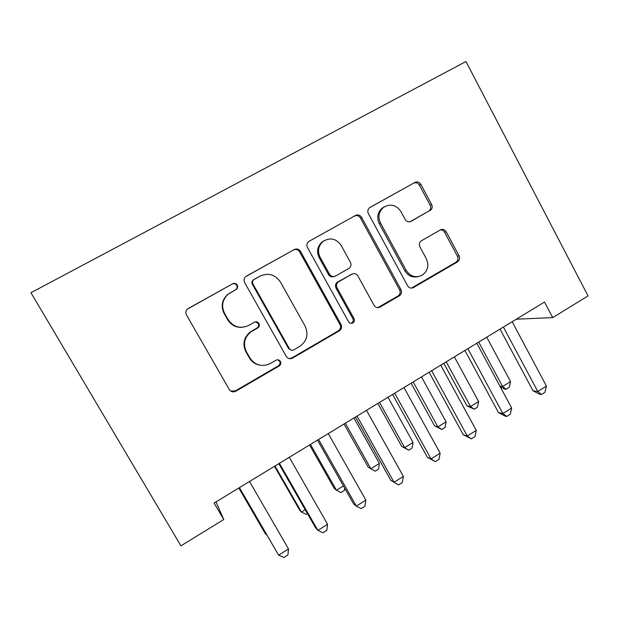 <?xml version="1.0" encoding="UTF-8"?>
<svg xmlns="http://www.w3.org/2000/svg" width="619" height="619" viewBox="0 0 619 619"><rect width="100%" height="100%" fill="white"/><g stroke="black" fill="none" stroke-linecap="round" stroke-linejoin="round"><path stroke-width="0.93" d="M237.239 285.05C236.071 283.386 234.555 282.953 232.705 283.757L187.395 309.105C185.739 310.854 185.437 312.804 186.497 314.97L229.316 389.56C230.995 391.897 233.154 392.461 235.8 391.247L279.262 365.891C280.825 364.707 281.212 363.221 280.415 361.434C279.27 359.801 277.792 359.407 275.973 360.227L270.402 363.469C262.077 367.276 255.252 365.434 249.929 357.952L246.424 351.801C242.888 344.164 244.288 337.587 250.649 332.07L258.007 327.737C259.4 326.53 259.701 325.099 258.935 323.428C257.775 321.787 256.281 321.369 254.448 322.182L248.815 325.385C240.404 329.122 233.51 327.211 228.132 319.652L224.596 313.431C221.192 306.335 222.26 300.022 227.792 294.497L236.535 289.189C237.742 287.982 237.975 286.605 237.239 285.05M242.346 327.319C235.986 327.683 231.088 325.153 227.66 319.737L224.148 313.554C220.766 306.498 221.826 300.215 227.328 294.721L236.025 289.437C237.224 288.245 237.456 286.876 236.721 285.328C235.56 283.672 234.059 283.247 232.218 284.036L188.06 308.595M230.632 391.022L235.297 390.945L278.519 365.728C280.082 364.552 280.461 363.074 279.672 361.295L277.807 359.794M258.912 364.962C254.742 363.926 251.554 361.55 249.341 357.836L245.859 351.716C242.339 344.118 243.739 337.579 250.061 332.094L257.388 327.776C258.765 326.584 259.067 325.161 258.301 323.497L255.361 321.834M430.035 210.615L430.398 210.383C432.24 208.804 432.65 206.847 431.629 204.518L420.843 184.338C419.311 182.032 417.345 181.39 414.939 182.412L369.435 207.791C367.709 209.408 367.353 211.342 368.367 213.586L407.596 285.769C409.128 288.044 411.109 288.64 413.523 287.541L457.534 261.86C459.6 260.305 460.103 258.293 459.058 255.809L446.183 231.738C444.674 229.463 442.732 228.852 440.357 229.897L421.245 240.853C419.303 242.439 418.854 244.428 419.899 246.819L426.375 258.835C429.207 265.458 427.861 270.882 422.336 275.099C415.836 278.217 410.474 276.67 406.242 270.472L380.492 222.995C377.768 216.936 378.751 211.752 383.447 207.435C390.303 203.388 396.121 204.757 400.88 211.543L405.151 219.466C406.691 221.764 408.664 222.391 411.086 221.339L428.905 211.033C430.739 209.462 431.141 207.52 430.135 205.198L419.388 185.12C417.871 182.829 415.914 182.195 413.515 183.216L369.783 207.535M516.3 319.211L552.713 317.609L544.511 302.049L214.097 503.038L223.753 519.558L216 501.885M552.713 317.609L588.05 295.913L465.975 61.529L30.95 292.717L180.926 545.85L223.753 519.558M300.501 251.422C298.884 249.07 296.787 248.443 294.226 249.542L245.604 276.701C243.901 278.411 243.577 280.361 244.621 282.566L286.28 356.397C287.912 358.718 290.009 359.291 292.586 358.115L339.436 330.77C341.618 329.13 342.152 327.041 341.046 324.511L300.501 251.422L299.658 251.871C298.041 249.534 295.959 248.908 293.414 250.006L246.138 276.291M309.183 241.224L355.523 215.451C358.006 214.391 360.041 215.025 361.612 217.354L400.965 289.63C402.041 292.137 401.522 294.187 399.402 295.781L380.066 307.063C377.605 308.185 375.594 307.597 374.031 305.306L357.944 276.012C356.366 273.706 354.339 273.095 351.847 274.202L338.415 281.893C336.457 283.541 336.016 285.56 337.084 287.943L354.006 318.561C354.772 320.333 354.401 321.787 352.884 322.925C351.128 323.76 349.681 323.366 348.551 321.733L307.473 247.53C306.444 245.302 306.784 243.352 308.51 241.689L309.183 241.224M337.494 282.094L337.719 282.496M289.166 358.61L291.781 357.991L338.392 330.794C340.558 329.169 341.092 327.087 339.993 324.573L299.658 251.871M254.161 279.424L253.643 279.78C252.428 280.98 252.188 282.357 252.931 283.912L289.39 348.652C290.528 350.277 291.998 350.679 293.801 349.867L300.029 346.23C306.993 340.883 308.68 334.175 305.097 326.105L280.438 282.024C275.207 274.496 268.422 272.522 260.081 276.12L253.039 280.09C251.832 281.274 251.593 282.643 252.328 284.198L252.931 283.912M291.472 350.222L288.601 348.582L252.328 284.198M253.558 279.734L259.446 276.445M308.935 241.371L355.523 215.451M377.783 307.651L398.056 295.99C400.168 294.404 400.686 292.369 399.611 289.87L360.451 217.981C358.888 215.667 356.869 215.033 354.401 216.093M352.219 274.008L337.37 282.179C335.428 283.819 334.987 285.823 336.047 288.199L352.884 318.653L354.006 318.561M350.911 323.35L351.77 322.994C353.279 321.857 353.65 320.41 352.884 318.653M341.123 245.372C336.132 238.454 330.082 237.154 322.971 241.487C318.274 245.921 317.315 251.159 320.085 257.195L329.47 274.171C331.072 276.5 333.123 277.103 335.637 275.997L349.124 268.298C351.043 266.657 351.468 264.653 350.408 262.294L341.123 245.372M324.418 240.489L322.012 241.99C317.338 246.401 316.379 251.608 319.141 257.612L320.085 257.195M334.245 276.5C331.846 277.335 329.927 276.67 328.48 274.503L319.141 257.612M409.979 221.764L428.541 211.265M384.438 206.738L382.178 208.108C377.513 212.402 376.53 217.563 379.238 223.591L380.492 222.995M418.104 276.647C412.478 277.846 408.068 275.896 404.865 270.812L379.238 223.591M411.434 288.114L455.909 262.239C457.959 260.7 458.47 258.696 457.426 256.227L444.612 232.272C443.591 230.57 442.144 229.796 440.256 229.951M238.802 488.012L264.336 532.023L265.775 534.352L266.271 534.042M238.864 487.973L265.775 534.352L266.688 534.762M239.367 487.671L278.635 555.166L239.445 487.617M288.516 548.929L287.912 554.98L283.982 557.471L278.635 555.166L288.516 548.929L249.519 481.497M274.496 466.3L299.604 510.041L301.438 512.091L305.221 509.731M274.991 465.999L301.438 512.091L306.126 514.366L307.411 513.561M309.562 444.968L334.245 488.445L336.465 490.225L343.413 485.892M310.467 444.419L336.465 490.225L340.945 492.585L344.396 490.426L344.69 488.159M278.821 463.67L315.636 527.899L317.872 530.39L279.424 463.298M327.559 524.27L326.809 530.359L322.956 532.804L317.872 530.39L327.559 524.27L289.297 457.294M317.501 440.14L353.627 503.943L356.335 506.102L318.615 439.467M365.829 500.106L364.947 506.226L361.163 508.617L356.335 506.102L365.829 500.106L328.287 433.579M344.009 424.015L368.274 467.229L370.874 468.753L379.377 463.445L353.929 417.98M345.317 423.218L370.874 468.753L375.153 471.191L378.542 469.07L379.377 463.445M377.845 403.433L401.716 446.384L404.679 447.653L413.035 442.438L388.005 397.251M379.548 402.396L404.679 447.653L408.757 450.168L401.716 446.384M413.035 442.438L412.092 448.086L408.757 450.168M355.43 417.067L390.891 480.445L394.048 482.286L357.024 416.1M403.356 476.406L402.342 482.557L398.636 484.901L394.048 482.286L403.356 476.406L366.51 410.327M392.624 394.442L427.443 457.402L431.025 458.934L394.69 393.189M440.155 453.162L439.018 459.337L435.381 461.642L431.025 458.934L440.155 453.162L403.99 387.533M435.381 461.642L427.443 457.402M411.109 383.2L434.584 425.895L437.888 426.924L446.098 421.794L421.485 376.886M413.175 381.946L437.888 426.924L441.78 429.509L434.584 425.895M446.098 421.794L445.053 427.466L441.78 429.509M429.114 372.243L463.306 434.793L467.299 436.024L431.621 370.719M476.259 430.367L474.997 436.565L471.43 438.825L467.299 436.024L476.259 430.367L440.743 365.171M471.43 438.825L463.306 434.793M443.792 363.314L466.888 405.762L470.525 406.551L478.603 401.514L454.392 356.869M446.214 361.844L470.525 406.551L474.239 409.205L466.888 405.762M478.603 401.514L477.458 407.201L474.239 409.205M464.908 350.47L498.496 412.602L502.883 413.554L467.848 348.683M511.673 408.006L510.296 414.227L506.799 416.44L502.883 413.554L511.673 408.006L476.8 343.236M506.799 416.44L505.019 416.045L498.496 412.602M478.696 342.09L502.605 386.527L510.543 381.575L486.727 337.2M499.904 386.14L502.605 386.527L506.141 389.25L504.539 389.018L500.253 386.798M510.543 381.575L509.305 387.277L506.141 389.25M500.036 329.107L533.029 390.829L537.795 391.51L503.394 327.064M546.422 386.055L544.937 392.299L541.501 394.473L537.795 391.51L546.422 386.055L512.168 321.725M541.501 394.473L539.567 394.187L533.029 390.829M232.218 284.036L232.705 283.757M229.835 292.965L230.314 292.733M224.148 313.554L224.596 313.431M227.66 319.737L228.132 319.652M257.078 327.977L257.705 327.931M251.484 331.165L252.08 331.142M245.859 351.716L246.424 351.801M249.341 357.836L249.929 357.952M278.457 365.759L279.2 365.922M235.297 390.945L235.8 391.247M235.483 289.816L235.994 289.56M339.993 324.573L341.046 324.511M338.322 330.84L339.367 330.817M291.781 357.991L292.586 358.115M293.414 250.006L294.226 249.542M288.601 348.582L289.39 348.652M360.451 217.981L361.612 217.354M399.611 289.87L400.965 289.63M397.994 296.029L399.34 295.82M378.813 307.217L380.066 307.063M350.733 274.526L351.847 274.202M337.726 281.947L338.771 281.66M336.047 288.199L337.084 287.943M328.48 274.503L329.47 274.171M410.242 221.695L411.086 221.339M404.865 270.812L406.242 270.472M444.612 232.272L446.183 231.738M457.426 256.227L459.058 255.809M455.855 262.27L457.48 261.891M412.107 287.796L413.523 287.541M413.515 183.216L414.939 182.412M419.388 185.12L420.843 184.338M430.135 205.198L431.629 204.518M227.328 294.721L227.792 294.497M257.388 327.776L258.007 327.737M250.061 332.094L250.649 332.07M278.519 365.728L279.262 365.891M236.025 289.437L236.535 289.189M338.392 330.794L339.436 330.77M253.039 280.09L253.643 279.78M398.056 295.99L399.402 295.781M337.37 282.179L338.415 281.893M351.77 322.994L352.884 322.925M322.012 241.99L322.971 241.487M382.178 208.108L383.447 207.435M455.909 262.239L457.534 261.86M428.905 211.033L430.398 210.383"/></g></svg>
